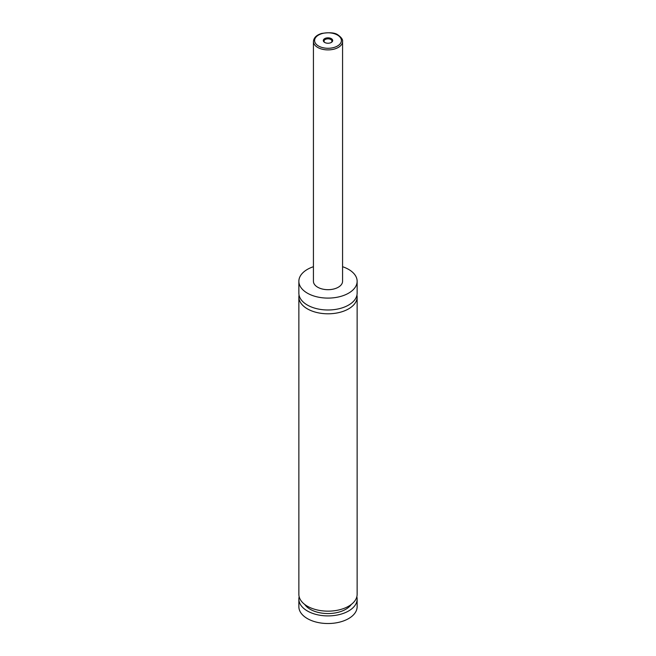 <?xml version="1.0" encoding="UTF-8"?>
<svg xmlns="http://www.w3.org/2000/svg" width="656" height="656" viewBox="0 0 656 656"><rect width="100%" height="100%" fill="white"/><g stroke="black" fill="none" stroke-linecap="round" stroke-linejoin="round"><path stroke-width="0.98" d="M342.571 266.713A29.135 16.818 180 0 1 348.598 269.386A29.135 16.818 180 0 1 357.135 281.276L357.135 293.175A29.135 16.818 180 0 1 339.152 308.714A29.135 16.818 180 0 1 307.402 305.065A29.135 16.818 180 0 1 298.865 293.175L298.865 281.276A29.135 16.818 180 0 1 313.429 266.713M356.946 295.077A29.135 16.818 180 0 1 357.135 296.979A29.135 16.818 180 0 1 339.152 312.518A29.135 16.818 180 0 1 307.402 308.869A29.135 16.818 180 0 1 298.865 296.979A29.135 16.818 180 0 1 299.054 295.077M324.687 42.451A4.69 2.706 0 0 0 331.313 42.451A4.69 2.706 0 0 0 331.313 38.622A4.69 2.706 0 0 0 324.687 38.622A4.69 2.706 0 0 0 324.687 42.451L324.687 42.451M331.034 42.599A3.961 2.288 0 0 0 331.961 41.131A3.961 2.288 0 0 0 330.804 39.516A3.961 2.288 0 0 0 326.483 39.016A3.961 2.288 0 0 0 324.039 41.131A3.961 2.288 0 0 0 324.966 42.599M342.571 41.492L342.571 281.276A14.571 8.413 180 0 1 333.576 289.05A14.571 8.413 180 0 1 317.701 287.221A14.571 8.413 180 0 1 313.429 281.276L313.429 41.492A14.571 8.413 180 0 0 317.701 47.437A14.571 8.413 180 0 0 333.576 49.257A14.571 8.413 180 0 0 342.571 41.492C342.932 39.598 341.432 37.441 338.061 35.006C335.224 32.702 329.747 32.193 321.62 33.464C316.495 35.03 313.765 37.704 313.429 41.492M357.135 281.276A29.135 16.818 180 0 1 339.152 296.815A29.135 16.818 180 0 1 307.402 293.175A29.135 16.818 180 0 1 298.865 281.276M357.135 296.979L357.135 594.336A29.135 16.818 180 0 1 339.152 609.875A29.135 16.818 180 0 1 307.402 606.226A29.135 16.818 180 0 1 298.865 594.336L298.865 296.979M351.272 604.455A25.059 14.465 180 0 1 328 613.557A25.059 14.465 180 0 1 304.728 604.455M356.839 596.714A29.135 16.818 180 0 1 357.135 599.092L357.135 606.702A29.135 16.818 180 0 1 339.152 622.241A29.135 16.818 180 0 1 307.402 618.6A29.135 16.818 180 0 1 298.865 606.702L298.865 599.092A29.135 16.818 180 0 1 299.161 596.714M357.135 599.092A29.135 16.818 180 0 1 339.152 614.631A29.135 16.818 180 0 1 307.402 610.982A29.135 16.818 180 0 1 298.865 599.092M318.521 46.01A13.399 7.741 0 0 0 337.479 46.01A13.399 7.741 0 0 0 337.479 35.063A13.399 7.741 0 0 0 318.521 35.063A13.399 7.741 0 0 0 318.521 46.01"/></g></svg>
